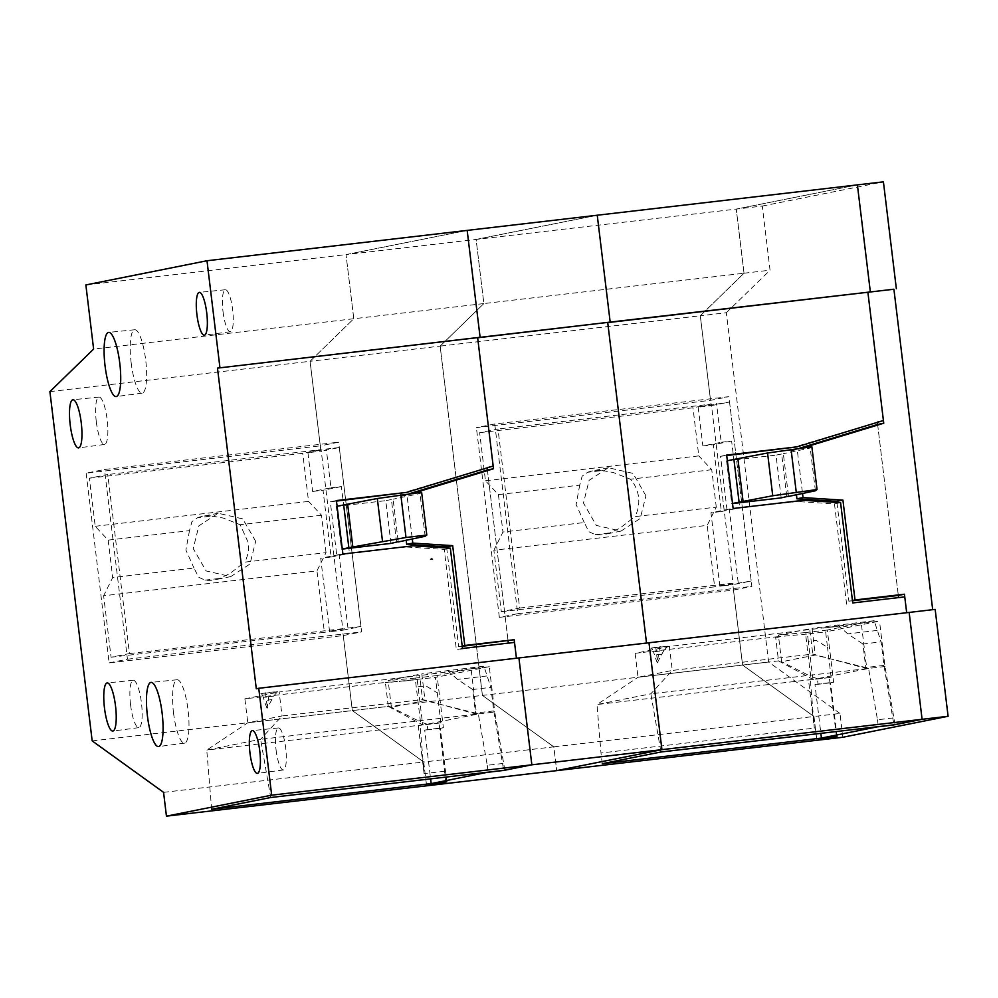 <?xml version="1.0" encoding="UTF-8"?>
<svg xmlns="http://www.w3.org/2000/svg" width="998" height="998" viewBox="0 0 998 998"><rect width="100%" height="100%" fill="white"/><g stroke="black" fill="none" stroke-linecap="round" stroke-linejoin="round"><path stroke-width="0.75" stroke-dasharray="4.99 3.74" d="M808.33 641.265L807.444 634.029L825.658 631.896L827.529 647.353L816.127 640.354L808.33 641.265L812.933 679.364L810.339 679.663L814.318 728.128L808.505 680.025L810.339 679.663L597.004 704.538L600.983 753.003L814.318 728.128M843.622 625.322L823.076 628.116L861.286 623.263L866.775 668.623L650.846 693.81L660.95 751.993M836.424 736.337L829.313 677.605L831.147 677.23L812.933 679.364L778.515 660.888L775.608 636.924L635.127 653.303L669.384 646.467L879.5 621.143L825.658 631.896M895.094 724.685L884.989 666.502L879.5 621.143M884.989 666.502L866.775 668.623L812.771 654.052L672.29 670.431L669.384 646.467M775.608 636.924L807.444 634.029M635.127 653.303L638.021 677.268L672.29 670.431L650.846 693.81L597.004 704.538L638.021 677.268L778.515 660.888M602.281 763.695L600.983 753.003M829.313 677.605L808.505 680.025M790.778 448.09L877.367 422.354M877.629 424.449L898.312 595.432L877.629 424.449M898.587 597.602L852.729 602.942M904.762 596.879L898.637 598.101M932.693 609.678L256.299 688.77M831.147 677.23L827.529 647.353M711.187 405.675L729.538 402.007L698.176 407.196L711.187 405.675L700.297 315.767L744.021 273.227L700.297 315.767L440.143 346.119L483.868 303.567L440.143 346.119L482.421 695.394L553.803 746.841L813.969 716.489L816.838 740.291L813.969 716.502L742.574 665.055L732.856 584.703L751.207 581.036L719.845 586.225L732.856 584.703M733.493 590.055L751.856 586.387L728.889 396.668L494.746 423.975L517.712 613.695L499.349 617.363L733.493 590.055L742.574 665.055L813.969 716.502L839.979 713.458L842.861 737.26M839.979 713.458L768.597 662.023L726.319 312.736L700.297 315.767L710.539 400.335L728.889 396.668M744.021 273.227L736.262 209.093L744.021 273.227L483.868 303.567L476.108 239.433L762.285 206.062L770.044 270.184L744.021 273.227M857.394 184.88L736.262 209.093L857.394 184.88M877.292 421.742L883.417 420.52M648.987 642.762L646.542 643.248L648.987 642.762M85.865 284.954L346.019 254.602L467.164 230.401L346.019 254.602L476.108 239.433L597.241 215.231L476.108 239.433L483.868 303.567L353.791 318.736L346.019 254.602L353.791 318.736L310.066 361.288L320.296 445.844L338.646 442.176L104.503 469.497L86.152 473.164L320.296 445.844M163.572 792.35L423.726 762.01L426.608 785.813L423.726 762.01L553.803 746.841L556.684 770.631L553.803 746.841L482.408 695.394L768.597 662.023M803.365 500.31L797.252 501.532L834.478 503.89L846.603 604.164M834.478 503.89L840.59 502.668M797.252 501.532L733.131 508.506M727.006 509.729L720.544 456.286L726.719 455.562M726.656 455.063L720.544 456.286M494.746 423.975L476.395 427.643L710.539 400.335M499.349 617.363L476.395 427.643M517.712 613.695L751.856 586.387M809.877 630.075L812.771 654.052M663.77 650.634L657.295 662.797L659.703 646.779L667.949 646.205L651.133 648.164A10.766 2.483 83.3 0 1 653.503 651.831L663.77 650.634L667.949 646.205L651.095 648.164A10.766 2.483 83.3 0 1 651.133 648.164M657.27 659.715L655.761 647.24L659.703 646.779M655.761 647.24L651.095 648.164M657.295 662.797A58.146 13.436 83.3 0 1 654.488 655L653.503 651.831M776.806 637.148L775.246 637.273M776.943 637.497L780.211 636.699M587.71 472.254A32.31 31.425 -101.3 0 1 592.45 470.906A32.31 31.425 -101.3 0 1 602.305 470.557L587.71 472.266L582.158 476.146L579.726 485.128L498.414 494.609L485.465 480.774L479.639 432.683L497.99 429.015L519.659 608.044L501.308 611.712L493.873 550.247L707.195 525.372L716.277 507.134L634.965 516.615L620.032 528.104L609.853 532.907A32.31 31.425 -101.3 0 1 605.112 534.267A32.31 31.425 -101.3 0 1 595.257 534.616L588.882 531.722L584.254 522.54L502.942 532.021L493.873 550.247M498.414 494.609L502.942 532.021M519.659 608.044L732.994 583.169L711.325 404.128L497.99 429.015M645.906 495.769L633.019 473.389L608.356 467.725L589.119 480.325L583.468 503.042L596.342 525.422L621.018 531.086L640.254 518.486L645.906 495.769M479.639 432.683L692.974 407.795L711.325 404.128M485.465 480.774L698.787 455.899L692.974 407.795M602.305 470.557L613.333 472.516L630.437 479.215A32.31 31.425 -101.3 0 1 638.558 497.229A32.31 31.425 -101.3 0 1 634.965 516.615M716.277 507.134L711.749 469.721L698.787 455.899M711.749 469.721L630.437 479.215M579.726 485.128L576.12 504.514L584.254 522.54M595.257 534.616L609.853 532.907M501.308 611.712L714.643 586.836L707.195 525.372M732.994 583.169L714.643 586.836M197.467 517.775A32.31 31.425 -101.3 0 1 202.207 516.415A32.31 31.425 -101.3 0 1 212.063 516.066L197.467 517.775L191.928 521.655L189.483 530.637L108.171 540.118L95.222 526.295L89.396 478.192L107.759 474.524L129.428 653.565L111.065 657.233L103.63 595.769L316.965 570.881L326.034 552.655L244.722 562.136L229.79 573.613L219.61 578.428A32.31 31.425 -101.3 0 1 214.869 579.776A32.31 31.425 -101.3 0 1 205.014 580.125L198.639 577.243L194.011 568.049L112.699 577.53L103.63 595.769M108.171 540.118L112.699 577.53M129.428 653.565L342.751 628.678L321.082 449.649L107.759 474.524M255.663 541.278L242.776 518.898L218.113 513.246L198.876 525.834L193.225 548.563L206.112 570.943L230.775 576.595L250.011 564.007L255.663 541.278M89.396 478.192L302.731 453.317L321.082 449.649M95.222 526.295L308.557 501.408L302.731 453.317M212.063 516.078L223.09 518.024L240.194 524.723L248.327 542.75A32.31 31.425 -101.3 0 1 244.722 562.136M326.034 552.655L321.506 515.242L308.557 501.408M321.506 515.242L240.194 524.723M189.483 530.637L185.89 550.023L194.011 568.049M205.014 580.125L219.61 578.428M111.065 657.233L324.4 632.345L316.965 570.881M342.751 628.678L324.4 632.345M781.172 497.877L776.007 455.125L783.343 453.666L788.495 496.181M732.532 503.553L731.746 503.653L732.52 503.491M727.342 460.739L726.569 460.889L731.746 503.653M726.569 460.889L776.007 455.125M811.861 446.792L810.226 448.027L783.343 453.666M786.786 496.53L781.621 453.778M815.403 490.779L810.226 448.027M390.942 543.399L385.764 500.647L393.1 499.175L398.252 541.702M342.289 549.075L341.503 549.162L342.277 549.012M337.099 506.26L336.338 506.41L341.503 549.162M336.338 506.41L385.764 500.647M421.63 492.313L419.983 493.536L393.1 499.175M396.555 542.039L391.378 499.287M425.16 536.288L419.983 493.536M893.098 717.949L877.479 719.77L868.572 668.473L817.374 678.69L818.023 684.029L833.629 682.208L827.317 630.037L874.161 620.681L881.122 641.876L883.966 665.417L893.921 724.822M877.479 719.77L878.315 726.644M729.538 402.007L751.207 581.036M833.629 682.208L830.573 682.819L837.035 736.262M868.572 668.473L865.765 667.537L862.908 643.997L881.122 641.876M883.966 665.417L865.765 667.537L815.279 655.062L781.621 661.761L778.39 635.052L812.048 628.328L815.279 655.062M818.023 684.029L814.967 684.64L820.855 733.343M726.319 312.736L770.044 270.184M762.285 206.062L883.417 181.848M932.718 609.878L935.163 609.391M830.573 682.819L814.967 684.64M802.978 447.828L797.227 449.587L802.529 493.361M836.935 502.431L848.886 601.195L852.429 600.484M848.886 601.195L852.467 600.771M799.573 448.227L791.115 450.809L796.416 494.596M791.115 450.809L797.227 449.587M719.845 586.225L710.95 512.747L721.354 511.525L713.271 444.721L702.866 445.944L721.217 442.276L716.527 403.529M698.176 407.196L702.866 445.944M721.217 442.276L731.621 441.054L739.705 507.857L729.301 509.08L738.196 582.558M827.317 630.037L805.423 632.582L810.725 676.382L781.621 661.761M817.374 678.69L810.725 676.382M805.423 632.582L778.39 635.052M874.161 620.681L812.048 628.328M837.709 624.935L847.789 633.867L862.908 643.997M729.301 509.08L710.95 512.747M721.354 511.525L739.705 507.857M731.621 441.054L713.271 444.721M223.041 311.7A21.158 4.89 -96.7 0 0 230.313 331.748A21.158 4.89 -96.7 0 0 232.646 309.779A21.158 4.89 -96.7 0 0 225.411 289.732A21.158 4.89 -96.7 0 0 223.041 311.7M131.175 362.898A31.924 7.373 -96.7 0 0 142.153 393.15A31.924 7.373 -96.7 0 0 145.683 360.004A31.924 7.373 -96.7 0 0 134.755 329.739A31.924 7.373 -96.7 0 0 131.175 362.898M173.527 712.909A31.924 7.373 -96.7 0 0 184.505 743.161A31.924 7.373 -96.7 0 0 188.036 710.002A31.924 7.373 -96.7 0 0 177.108 679.75A31.924 7.373 -96.7 0 0 173.527 712.909M96.319 421.867A23.84 5.514 -96.7 0 0 104.528 444.459A23.84 5.514 -96.7 0 0 107.16 419.696A23.84 5.514 -96.7 0 0 99.002 397.092A23.84 5.514 -96.7 0 0 96.319 421.867M130.601 705.05A23.84 5.514 -96.7 0 0 138.797 727.642A23.84 5.514 -96.7 0 0 141.442 702.879A23.84 5.514 -96.7 0 0 133.27 680.274A23.84 5.514 -96.7 0 0 130.601 705.05M276.072 749.922A21.158 4.89 -96.7 0 0 283.345 769.969A21.158 4.89 -96.7 0 0 285.69 748.001A21.158 4.89 -96.7 0 0 278.454 727.954A21.158 4.89 -96.7 0 0 276.072 749.922M400.547 493.611L487.136 467.875M413.135 545.819L336.763 555.237L330.301 501.794L336.476 501.083M407.009 547.041L444.235 549.399L456.373 649.686L462.486 648.463M508.344 643.111L456.373 649.686M487.386 469.971L508.082 640.941L487.386 469.971M514.519 642.388L508.406 643.61M504.851 770.207L494.746 712.011L476.533 714.131L260.603 739.318L270.708 797.514M445.769 781.896L439.07 723.113L440.904 722.752L206.761 750.059L260.603 739.318L282.047 715.953L422.541 699.573L476.533 714.131L471.044 668.785L489.257 666.664L494.746 712.011M489.257 666.664L435.415 677.417L440.904 722.752M86.152 473.164L109.119 662.872L343.262 635.564L352.331 710.576L423.726 762.01L352.331 710.576L342.613 630.225L360.964 626.557L347.953 628.066L329.602 631.734L342.613 630.225M343.262 635.564L361.613 631.896L338.646 442.176M49.9 391.628L310.066 361.288L353.791 318.736L93.625 349.075M487.061 467.251L493.174 466.029M92.178 740.915L482.421 695.394L440.143 346.119L310.066 361.288L320.944 451.196L339.295 447.528L360.964 626.557M444.235 549.399L450.348 548.176M336.763 555.237L342.888 554.015M336.413 500.572L330.301 501.794M109.119 662.872L127.47 659.204L104.503 469.497M127.47 659.204L361.613 631.896M439.07 723.113L418.262 725.546L420.096 725.172L424.075 773.637L444.896 771.205M424.075 773.637L418.262 725.546M388.272 706.397L385.378 682.432L244.884 698.825L247.791 722.789L388.272 706.397L422.69 724.872L417.214 679.538L385.003 682.794L435.415 677.417M211.638 809.291L206.761 750.059L247.791 722.789L282.047 715.953L279.153 691.988L419.634 675.596L422.541 699.573M471.044 668.785L419.634 675.596M385.378 682.432L397.566 681.322M244.884 698.825L279.153 691.988M417.214 679.538L399.549 681.597M431.997 558.119L430.2 559.279L432.833 559.454L431.997 558.119L430.2 559.279M431.797 558.169L432.833 559.454M434.38 673.525L433.232 673.575L434.355 673.425M433.232 673.575L435.19 673.351M271.843 699.635L267.052 708.318L269.472 692.3L277.544 691.739L273.527 696.155L271.843 699.635L264.258 700.521L263.26 697.353L273.527 696.155M260.852 693.685A10.766 2.483 83.3 0 1 260.902 693.672L269.472 692.3M264.645 693.248L277.544 691.739M260.902 693.672A10.766 2.483 83.3 0 1 263.26 697.353M265.518 692.762L267.027 705.224M267.052 708.318A58.146 13.436 83.3 0 1 264.258 700.521M502.855 763.47L487.249 765.291L478.341 713.994L427.132 724.199L427.78 729.55L443.386 727.729L437.074 675.546L483.918 666.202L490.879 687.385L493.736 710.925L503.691 770.344M487.249 765.291L488.072 772.165M443.386 727.729L440.33 728.34L446.792 781.783M478.341 713.994L475.522 713.059L472.665 689.506L490.879 687.385M493.736 710.925L475.522 713.059L425.036 700.571L391.378 707.283L388.147 680.561L421.805 673.85L425.036 700.571M427.78 729.55L424.724 730.162L430.612 778.864M440.33 728.34L424.724 730.162M412.748 493.349L406.984 495.095L412.286 538.883M446.692 547.952L458.643 646.704L462.186 646.005M458.643 646.704L462.224 646.292M409.33 493.736L400.872 496.318L406.174 540.105M400.872 496.318L406.984 495.095M339.295 447.528L326.284 449.038L307.933 452.705L320.944 451.196M329.602 631.734L320.707 558.256L331.111 557.046L323.028 490.243L312.623 491.453L330.974 487.785L326.284 449.038M307.933 452.705L312.623 491.453M330.974 487.785L341.378 486.575L349.475 553.379L339.058 554.589L347.953 628.066M437.074 675.546L415.18 678.104L420.482 721.903L391.378 707.283M427.132 724.199L420.482 721.903M415.18 678.104L388.147 680.561M483.918 666.202L421.805 673.85M447.466 670.444L457.546 679.389L472.665 689.506M339.058 554.589L320.707 558.256M331.111 557.046L349.475 553.379M341.378 486.575L323.028 490.243M662.073 654.114L654.488 655M877.067 630.449L847.789 633.867M418.087 686.786L425.897 685.875L437.286 692.861M486.837 675.97L457.546 679.389M823.275 628.091L836.998 626.482M608.356 467.725L592.45 470.906M621.018 531.086L605.112 534.267M218.113 513.246L202.207 516.415M230.775 576.595L214.869 579.776M230.313 331.748L204.341 335.166M142.153 393.15L116.18 396.568M184.505 743.161L158.532 746.566M104.528 444.459L78.555 447.877M138.797 727.642L112.824 731.06M283.345 769.969L257.384 773.388M278.454 727.954L252.394 730.598M133.27 680.274L107.21 682.931M99.002 397.092L72.941 399.749M177.108 679.75L151.047 682.395M134.755 329.739L108.695 332.396M225.411 289.732L199.351 292.377"/><path stroke-width="1.5" d="M503.691 770.344L531.847 764.817L661.924 749.648L556.684 770.631L661.924 749.648L922.09 719.309L895.094 724.685L660.95 751.993L602.281 763.695L836.424 736.337M877.367 422.354L877.629 424.449L883.741 423.227L802.978 447.828M852.467 600.771L898.312 595.432L898.587 597.602M898.312 595.432L904.438 594.209L906.671 612.71L904.762 596.879L852.729 602.942L840.59 502.668L803.365 500.31L733.131 508.506L726.656 455.063L796.903 446.867L883.417 420.52L867.886 292.252L870.331 291.765L857.394 184.88L870.331 291.765L867.886 292.252L883.741 423.227M893.921 724.822L922.09 719.309L909.153 612.423L922.09 719.309L948.1 716.277L842.861 737.26L816.838 740.291L836.424 736.387M445.769 781.896L211.638 809.291L270.708 797.514L504.851 770.207L531.847 764.817L271.681 795.169L258.744 688.283L518.91 657.932L531.847 764.817L518.91 657.932L648.987 642.762L661.924 749.648L648.987 642.762L935.163 609.391L948.1 716.277M462.224 646.292L514.195 639.718L516.44 658.218L514.519 642.388L462.486 648.463L450.348 548.176L413.135 545.819L342.888 554.015L336.413 500.572L406.66 492.388L493.174 466.029L477.655 337.773L610.177 322.117L607.732 322.604L646.517 643.049L607.732 322.604L893.909 289.22L932.693 609.678M258.744 688.283L256.299 688.77L217.489 368.112L610.177 322.104L597.241 215.231L610.177 322.104L893.909 289.22M217.489 368.112L480.1 337.287L467.164 230.401L883.417 181.848L896.354 288.734M726.719 455.562L796.903 446.867M445.782 781.983L426.608 785.813L816.838 740.291L837.035 736.262L821.429 738.083L878.315 726.644M732.532 503.553L781.172 497.877L788.495 496.181M727.342 460.739L733.917 459.429L739.094 502.181L772.739 495.757L817.038 489.544L815.403 490.779L788.52 496.418M739.094 502.181L732.52 503.491M733.917 459.429L767.562 453.005L811.861 446.792L817.038 489.544M796.229 491.977L791.052 449.225M772.739 495.757L767.562 453.005M743.086 501.62L737.909 458.868M342.289 549.075L390.942 543.399L398.252 541.702M337.099 506.26L343.674 504.951L348.851 547.702L405.986 537.485L426.795 535.065L425.16 536.288L398.277 541.939M348.851 547.702L342.277 549.012M343.674 504.951L377.319 498.513L421.63 492.313L426.795 535.065M405.986 537.485L400.809 494.734M382.496 541.265L377.319 498.513M352.843 547.141L347.666 504.389M893.934 724.922L878.327 726.744M820.855 733.343L821.429 738.083M802.529 493.361L803.041 497.59L842.923 500.123L855.012 599.973L904.438 594.209M852.429 600.484L855.012 599.973M796.416 494.596L796.928 498.813L836.798 501.345L836.935 502.431M799.573 448.227L877.629 424.449M836.798 501.345L842.923 500.123M796.928 498.813L803.041 497.59M196.93 314.757A21.532 4.978 -96.7 0 0 204.341 335.166A21.532 4.978 -96.7 0 0 206.723 312.798A21.532 4.978 -96.7 0 0 199.351 292.377A21.532 4.978 -96.7 0 0 196.93 314.757M105.064 365.954A32.31 7.46 -96.7 0 0 116.18 396.568A32.31 7.46 -96.7 0 0 119.748 363.023A32.31 7.46 -96.7 0 0 108.695 332.396A32.31 7.46 -96.7 0 0 105.064 365.954M147.43 715.953A32.31 7.46 -96.7 0 0 158.532 746.566A32.31 7.46 -96.7 0 0 162.113 713.021A32.31 7.46 -96.7 0 0 151.047 682.395A32.31 7.46 -96.7 0 0 147.43 715.953M70.222 424.911A24.226 5.601 -96.7 0 0 78.555 447.877A24.226 5.601 -96.7 0 0 81.237 422.715A24.226 5.601 -96.7 0 0 72.941 399.749A24.226 5.601 -96.7 0 0 70.222 424.911M104.491 708.093A24.226 5.601 -96.7 0 0 112.824 731.06A24.226 5.601 -96.7 0 0 115.506 705.898A24.226 5.601 -96.7 0 0 107.21 682.931A24.226 5.601 -96.7 0 0 104.491 708.093M249.974 752.979A21.532 4.978 -96.7 0 0 257.384 773.388A21.532 4.978 -96.7 0 0 259.767 751.02A21.532 4.978 -96.7 0 0 252.394 730.598A21.532 4.978 -96.7 0 0 249.974 752.979M336.476 501.083L406.66 492.388M487.136 467.875L487.386 469.971L493.499 468.748L412.748 493.349M508.082 640.941L508.344 643.111M488.072 772.165L431.186 783.605L446.792 781.783L426.608 785.813L166.441 816.152L271.681 795.169M166.441 816.152L163.572 792.35L92.178 740.915L49.9 391.628L93.625 349.075L85.865 284.954L206.998 260.74L467.164 230.401L480.1 337.287L477.655 337.773L493.499 468.748M219.934 367.626L206.998 260.74M503.703 770.431L488.084 772.252M430.612 778.864L431.186 783.605M412.286 538.883L412.798 543.112L452.68 545.632L464.769 645.481L514.195 639.718M462.186 646.005L464.769 645.481M406.174 540.105L406.685 544.334L446.568 546.854L446.692 547.952M409.33 493.736L487.386 469.971M406.685 544.334L412.798 543.112M446.568 546.854L452.68 545.632"/></g></svg>
